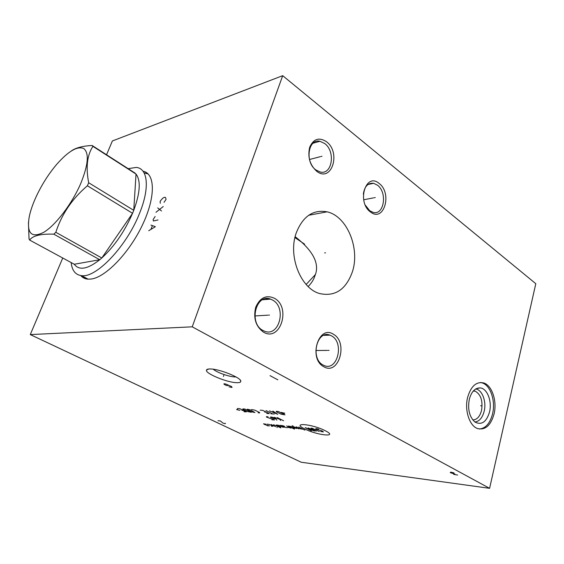 <?xml version="1.0" encoding="UTF-8"?>
<svg xmlns="http://www.w3.org/2000/svg" width="564" height="564" viewBox="0 0 564 564"><rect width="100%" height="100%" fill="white"/><g stroke="black" fill="none" stroke-linecap="round" stroke-linejoin="round"><path stroke-width="0.85" d="M282.698 75.675L535.8 283.699L489.594 488.325L192.232 326.824L282.698 75.675L112.391 140.951L106.54 154.748M467.648 397.282C471.039 386.023 476.446 381.264 483.87 382.998C492.125 385.593 497.215 401.258 494.064 413.976C490.772 425.566 485.23 430.417 477.447 428.52C469.368 425.764 464.334 409.936 467.648 397.282M333.493 334.311C348.51 342.503 338.682 375.969 323.701 366.671C308.029 358.542 318.731 324.152 333.493 334.311M274.59 298.349C291.376 307.563 280.188 342.447 263.423 332.097C255.703 326.352 253.137 318.054 255.725 307.218C260.074 297.517 266.363 294.563 274.59 298.349M379.114 183.441C392.6 193.233 383.915 222.808 370.485 211.979C356.448 202.152 365.867 171.886 379.114 183.441M326.429 141.67C341.396 152.59 331.576 183.208 316.651 171.223C309.777 164.808 307.465 156.785 309.714 147.162C313.528 138.836 319.097 137.003 326.429 141.67M296.178 233.094C302.755 216.386 313.055 209.293 327.071 211.831C346.938 216.104 360.163 248.195 352.458 271.601C346.035 289.628 335.058 296.939 319.527 293.527C300.683 288.394 287.866 256.091 296.178 233.094M192.232 326.824L30.273 334.586L62.752 258.009M143.03 171.244C155.22 173.31 155.819 196.822 142.551 224.754C129.417 252.686 105.701 277.276 91.22 279.032L87.78 279.152C84.861 278.87 82.506 277.671 80.722 275.542M489.594 488.325L301.254 462.247L30.273 334.586M210.132 368.962C219.086 368.814 241.159 377.668 240.8 381.201C240.87 382.272 239.538 382.766 236.788 382.688C227.137 382.611 204.781 373.347 206.494 370.054C206.755 369.3 207.968 368.941 210.132 368.962M83.289 276.579L85.277 278.651M144.786 172.944L147.937 173.733M308.156 286.526C311.511 283.149 313.796 279.511 315.001 275.613C319.894 263.846 313.274 250.874 295.148 236.69M265.792 298.666L269.846 298.899M263.515 299.695L263.67 299.23L263.508 299.695M315.29 274.647L306.153 284.453M473.492 390.817L475.156 391.148C480.873 394.462 482.995 400.919 481.522 410.521C479.844 416.648 476.94 419.785 472.801 419.94M474.902 421.985C479.322 421.442 482.41 417.875 484.166 411.283C486.654 401.568 482.157 389.632 475.678 389.005M469.319 399.227C471.441 391.733 474.987 387.954 479.957 387.898C487.106 388.088 492.273 401.237 489.538 411.981C486.478 421.971 481.67 425.355 475.099 422.126C469.438 417.092 467.514 409.457 469.319 399.227M479.308 429.035C485.639 428.393 490.06 423.338 492.555 413.884C495.707 401.194 490.624 385.543 482.361 382.956L480.373 382.498M235.935 376.907L234.955 376.921C229.294 376.886 216.682 372.423 213.22 369.223M331.738 335.996C344.463 342.834 337.448 371.401 324.272 365.592L322.961 364.964C310.003 358.394 316.982 329.517 329.982 335.157L331.738 335.996M272.793 300.168C286.914 307.803 279.152 337.434 264.445 331.16L262.782 330.377C248.414 323.052 256.091 293.097 270.572 299.117L272.793 300.168M363.329 194.129C364.527 186.36 367.961 182.75 373.622 183.3L377.429 185.161C387.651 192.437 384.091 215.645 373.128 212.388L369.688 210.71L365.338 205.176M324.695 143.517C335.82 151.483 332.196 175.221 320.211 172.006L315.932 169.975C304.645 162.291 308.12 138.25 319.964 141.275L324.695 143.517M148.24 174.029L145.04 173.106M83.585 276.734L85.693 278.778M88.146 279.18L81.54 275.641C96.324 278.214 127.062 245.848 139.738 212.832C150.003 187.537 147.761 168.326 136.284 167.423L128.155 168.65M81.54 275.641C75.484 274.922 72.023 270.565 71.163 262.57M88.682 182.75L133.753 210.344L132.561 213.298L87.392 185.775L88.682 182.75C85.714 167.318 87.124 155.185 92.912 146.351L92.122 145.477C82.795 145.984 75.957 147.747 71.607 150.757M55.822 232.297L101.795 257.988C114.372 246.376 124.63 231.48 132.561 213.298L101.795 257.988L99.757 259.736L53.799 234.166L55.822 232.297C61.68 214.221 72.206 198.711 87.392 185.775M74.272 264.255C79.101 270.734 87.596 269.232 99.757 259.736L74.272 264.255L29.624 240.06C32.726 235.689 40.791 233.722 53.799 234.166M28.426 222.399L29.039 238.896L29.624 240.06M80.856 183.229C88.28 164.723 89.267 153.175 83.817 148.572C77.43 145.815 68.364 151.11 56.604 164.462C48.187 174.459 41.165 185.648 35.546 198.034C32.55 204.76 30.456 210.95 29.272 216.611C26.466 233.284 31.316 238.501 43.816 232.269C55.787 225.092 72.192 203.512 80.856 183.229M132.907 171.71L136.03 174.072C140.951 180.635 140.189 192.726 133.753 210.344L136.03 174.072L92.912 146.351M135.127 173.141L92.122 145.477M223.809 375.342L223.429 376.463L223.809 375.342M228.928 386.784L232.001 387.475L231.691 386.615L226.079 384.112L223.971 383.739L224.077 384.317L226.502 385.55L227.997 385.614M277.833 379.84L270.036 375.645M453.971 472.907L450.721 472.117L450.234 472.618L453.914 473.83L453.435 473.957L453.879 474.387L457.587 475.05M454.845 473.95L453.914 473.83M217.993 420.737L220.376 420.955L222.907 423.063L224.782 423.613L225.381 423.67L225.297 423.289M304.616 428.859C317.102 435.408 339.02 437.65 325.414 430.804C312.273 423.909 290.601 422.076 304.616 428.859M320.712 431.467L323.398 431.911L322.537 431.093L315.826 428.985L315.833 428.612L318.533 429.049M316.242 431.227L310.933 428.527L310.926 428.161L312.259 428.28L319.358 431.523M308.275 427.914L314.472 431.058L305.209 427.632L311.398 430.762M298.716 427.033L304.891 430.142M296.149 426.8L300.126 428.795L303.136 429.26M292.97 425.898L292.117 425.82L296.319 428.612M298.857 428.859L293.174 426.525M292.674 428.273L294.753 428.287L291.228 426.525L288.274 426.074L294.429 429.148M287.753 427.272L291.01 428.111L286.611 425.919M282.627 426.44L284.651 426.454L283.325 425.799L280.428 425.355L283.939 427.096L287.28 427.759M283.184 427.371L279.236 425.418L276.367 424.974L280.745 427.145M280.872 427.85L273.547 424.72M271.15 424.495L275.521 426.652M276.825 427.293L277.255 427.505L276.825 427.293M271.418 426.264L272.962 426.236L269.472 424.516L267.054 424.121M265.919 424.191L263.529 423.797L264.883 424.614L269.409 425.898L267.061 425.679M277.206 417.55L283.586 420.758M279.342 418.622L280.632 420.504M279.596 419.278L274.259 417.311M276.875 420.18L275.782 418.77L273.505 417.635L271.756 417.106L270.508 417.007L270.593 417.395L274.153 418.826L275.958 418.974M268.027 416.803L266.384 416.669L266.476 417.057L274.386 419.969L271.918 419.757M283.657 413.673L284.749 413.215L281.14 412.397M278.39 411.509L276.205 411.346L276.282 411.762L280.992 414.145L284.989 414.857L278.39 411.509M269.451 410.853L277.742 414.3L272.884 411.1M274.196 412.016L271.911 411.847M266.053 410.599L272.609 413.898M274.315 414.032L270.917 413.772M266.716 413.447L269.232 413.638L262.683 410.352L260.173 410.169M264.756 412.108L266.434 412.235M258.051 412.777L259.687 412.904L259.581 412.503L254.921 410.183L251.537 409.534M250.176 409.831L247.229 409.217L247.363 409.619L252.002 411.924L254.942 412.538L250.176 409.831M244.832 409.041L242.844 408.893L242.985 409.295L247.61 411.586L251.325 412.256L244.832 409.041M243.937 411.685L246.292 411.868L239.82 408.674L237.465 408.498M241.956 410.388L243.528 410.5M237.458 409.147L236.619 409.598L239.919 410.359M164.053 202.328L166.063 199.332L165.527 197.485L164.35 197.294L162.749 198.204L160.507 200.749L160.077 201.849L160.352 203.259M163.25 206.53L155.967 212.311M157.701 207.89L161.508 210.985M155.142 216.527L153.133 219.523L153.394 220.989L158.005 219.946M148.741 230.704L155.361 226.707L150.94 225.099M152.329 225.819L151.011 229.196M481.494 405.777L480.613 405.735L481.494 405.777M329.066 350.378L328.192 350.385M327.374 350.399L315.826 350.505M269.472 315.079L268.619 315.128M267.815 315.177L254.886 315.946M375.264 197.541L374.397 197.71M373.579 197.865L363.681 199.776M321.995 156.242L321.142 156.461M320.338 156.672L309.467 159.499M325.513 252.813L324.652 252.933M327.071 211.831L308.67 215.272M304.574 244.142L294.937 237.599M475.156 391.148L473.259 391.078M476.086 388.772L479.957 387.898M483.87 382.998L482.361 382.956M208.694 369.011L206.494 370.054M240.208 380.065L240.8 381.201M329.982 335.157L323.778 335.333M270.572 299.117L262.479 299.773M373.622 183.3L368.024 184.484M319.964 141.275L313.062 143.207"/></g></svg>
